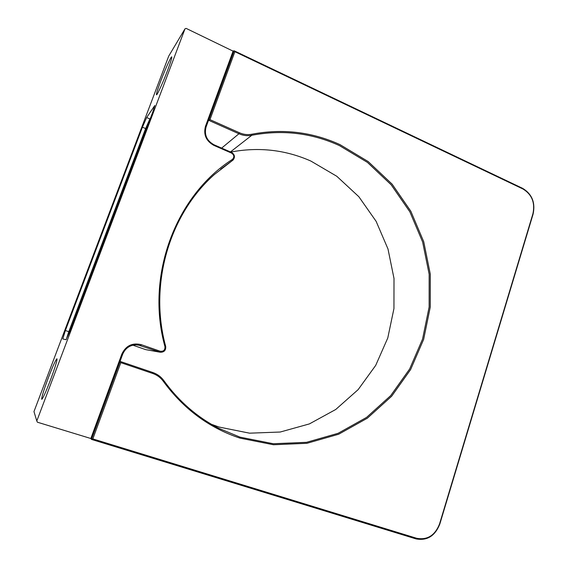 <?xml version="1.0" encoding="UTF-8"?>
<svg xmlns="http://www.w3.org/2000/svg" width="568" height="568" viewBox="0 0 568 568"><rect width="100%" height="100%" fill="white"/><g stroke="black" fill="none" stroke-linecap="round" stroke-linejoin="round"><path stroke-width="0.85" d="M230.743 152.068C258.667 146.771 285.37 149.767 310.866 161.056L336.796 176.279L358.841 196.713L376.123 221.328L387.994 248.99L394.007 278.49L393.943 308.573L387.781 337.967L375.704 365.394L358.145 389.627L335.738 409.485L309.39 423.913L280.223 432.028L249.593 433.178L219.042 427.044L211.466 424.317M339.983 144.62L368.17 161.553L392.105 184.146L410.849 211.282L423.728 241.698L430.281 274.096L430.26 307.125L423.643 339.401L410.621 369.555L391.629 396.251L367.347 418.197L338.705 434.215L306.912 443.31L273.428 444.744L239.937 438.113C209.173 427.931 183.641 409.01 163.343 381.348C160.637 377.621 157.088 374.994 152.693 373.46L120.814 362.654L92.847 438.908L416.685 538.279C427.385 540.239 435.003 535.454 439.554 523.93L532.954 213.646C535.226 202.669 531.896 194.455 522.95 188.988L234.882 51.688L209.961 119.628L239.447 132.763C243.537 134.538 247.662 135.028 251.816 134.218C282.623 128.411 312.01 131.882 339.983 144.62M240.001 437.133L273.265 443.729L306.528 442.323L338.116 433.299L366.58 417.395L390.727 395.598L409.606 369.079L422.549 339.11L429.131 307.032L429.152 274.216L422.642 242.018L409.84 211.793L391.203 184.834L367.418 162.384L339.394 145.578C311.598 132.926 282.395 129.497 251.794 135.276C247.47 136.121 243.182 135.617 238.922 133.764L208.626 120.281L234.137 50.779L522.709 188.384C532.017 194.071 535.489 202.62 533.118 214.044L439.845 523.966C435.116 535.951 427.186 540.935 416.046 538.904L91.498 439.419L120.125 361.418L152.863 372.523C157.435 374.12 161.127 376.854 163.939 380.737C178.835 401.32 197.103 417.175 218.751 428.3L240.001 437.133M90.901 438.61L91.498 439.419L92.847 438.908M120.033 361.39L120.814 362.654M208.47 120.437L209.961 119.628M233.668 51.354L234.137 50.779L234.882 51.688M48.379 377.699C52.888 365.984 55.749 359.679 56.956 358.784C57.304 360.289 55.11 367.453 50.367 380.269C45.767 392.197 42.891 398.551 41.734 399.325C41.464 397.557 43.679 390.344 48.379 377.699M167.702 70.07C170.791 61.791 172.139 57.382 171.742 56.835C171.039 56.374 164.94 69.878 160.602 81.416C157.506 89.673 156.143 94.125 156.512 94.778C157.123 95.403 163.222 81.984 167.702 70.07M185.005 28.805L186.155 28.4L233.782 51.482L206.07 126.998C204.089 134.808 206.745 140.729 214.029 144.776L231.623 152.451C234.783 154.581 235.28 157.095 233.107 159.984L214.519 174.404C169.498 214.015 148.617 284.376 165.7 346.437C166.019 350.193 164.294 352.139 160.524 352.288L137.605 344.826C130.534 344.599 125.549 347.744 122.66 354.247L91.64 438.752L37.403 422.209L36.799 420.98L185.005 28.805L168.724 56.09L33.966 411.601L36.799 420.98M145.621 128.567L142.426 127.189L65.377 330.512L62.778 338.933L66.016 339.728L70.027 330.917L152.87 111.782L154.794 105.506L146.658 117.533L149.867 118.932L145.621 128.567L68.792 331.684L66.236 339.536M142.426 127.189L146.658 117.533M132.848 345.166L145.692 349.625L160.197 352.231M90.809 438.588L121.879 353.971C125.94 345.628 132.429 342.525 141.34 344.684L160.126 351.223C163.499 351.613 165.111 350.108 164.968 346.707C145.195 275.863 175.689 195.491 232.39 159.402C234.527 157.123 234.25 155.021 231.552 153.097L213.937 145.415C206.163 141.098 203.323 134.765 205.439 126.423L233.199 50.822M150.534 117.966L149.867 118.932M230.438 151.94L251.794 135.276L251.816 134.218M221.648 148.099L238.922 133.764L239.447 132.763M416.046 538.904L416.685 538.279M532.954 213.646L533.118 214.044M522.95 188.988L522.709 188.384M152.863 372.523L152.693 373.46M163.939 380.737L163.343 381.348M220.682 169.136L232.667 160.332L232.39 159.402M145.692 349.625L159.651 352.075L160.126 351.223M141.34 344.684L140.878 345.543L135.759 344.769M65.377 330.512L68.792 331.684M206.07 126.998L205.439 126.423M214.029 144.776L213.937 145.415M231.623 152.451L231.552 153.097M165.7 346.437L164.968 346.707M122.66 354.247L121.879 353.971"/></g></svg>
